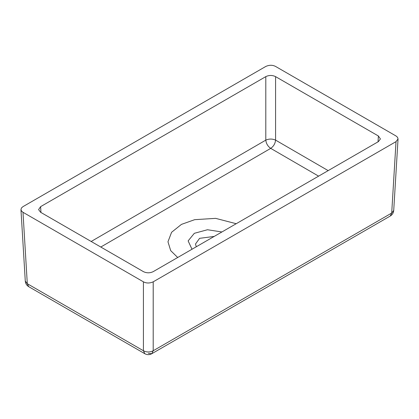 <?xml version="1.0" encoding="UTF-8"?>
<svg xmlns="http://www.w3.org/2000/svg" width="419" height="419" viewBox="0 0 419 419"><rect width="100%" height="100%" fill="white"/><g stroke="black" fill="none" stroke-linecap="round" stroke-linejoin="round"><path stroke-width="0.63" d="M398.045 138.946L393.719 210.448L391.702 213.051L396.013 141.638L398.045 138.94L397.521 137.275L396.023 135.981M396.013 135.976L275.592 66.453M148.31 353.379L151.772 353.725C149.457 354.956 147.153 354.956 144.848 353.725L28.728 286.68C26.643 285.402 25.496 283.543 25.281 281.102L27.298 283.71L143.418 350.75L143.418 281.825L22.987 212.292L27.298 283.71L22.987 212.292L21.584 211.134L20.955 209.61L21.479 207.934L22.977 206.64L265.798 66.448C269.286 64.887 272.549 64.887 275.582 66.448M153.202 281.825C149.698 283.385 146.435 283.385 143.418 281.825L143.418 350.75C146.676 352.374 149.939 352.374 153.202 350.75L391.702 213.051L396.023 141.632L153.213 281.819L153.202 350.75L153.202 281.825M91.169 241.48L265.798 140.124L265.798 76.63L40.612 206.64L40.962 212.491M265.798 76.63C269.061 75.08 272.324 75.08 275.582 76.63L378.388 135.981L380.41 138.946L378.388 141.632L153.202 271.643C149.939 273.193 146.676 273.193 143.418 271.643L40.612 212.286L38.59 209.605L40.612 206.64M214.198 236.426L199.585 238.332L195.479 244.052L196.291 246.765M191.996 249.247L188.136 240.894L194.327 233.315L207.452 229.743L221.918 231.969M177.698 257.502L170.695 250.63L167.967 241.779L171.586 232.283L181.443 224.39L194.683 219.671L215.628 218.357L236.216 223.715M318.608 176.148L270.716 148.368L100.79 247.032M378.038 141.837L378.388 135.981M275.582 76.63L275.582 140.124C275.194 143.617 273.57 146.367 270.716 148.368C267.851 146.372 266.212 143.628 265.798 140.124C269.061 138.71 272.324 138.71 275.582 140.124L328.182 170.622M28.728 286.68L27.298 283.71M144.848 353.725L143.418 350.75M393.719 210.448C393.504 212.883 392.357 214.743 390.272 216.026L151.772 353.725L153.202 350.75M390.272 216.026L391.702 213.051M25.281 281.102L20.955 209.605"/></g></svg>
